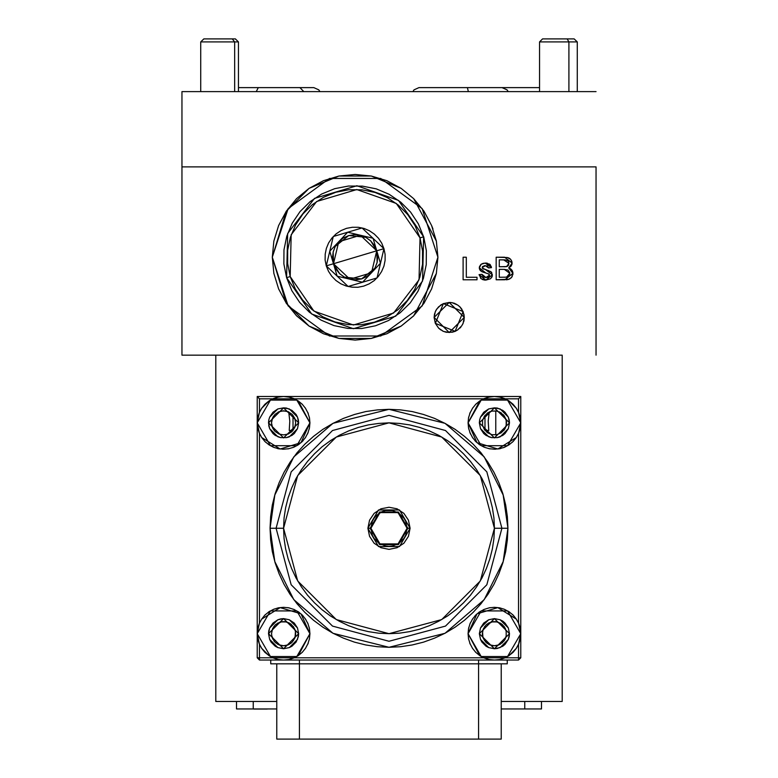<?xml version="1.0" encoding="UTF-8"?>
<svg xmlns="http://www.w3.org/2000/svg" width="778" height="778" viewBox="0 0 778 778"><rect width="100%" height="100%" fill="white"/><g stroke="black" fill="none" stroke-linecap="round" stroke-linejoin="round"><path stroke-width="1.17" d="M464.291 317.473L449.237 332.537L434.173 317.473L435.32 311.715L436.711 309.109L440.863 304.957L443.47 303.566L449.237 302.418L452.174 302.71L457.6 304.957L459.876 306.824L461.753 309.109L463.999 314.536L464.291 317.473L463.143 323.24L461.753 325.836L457.6 329.998L454.994 331.389L449.237 332.537L443.47 331.389L438.588 328.121L435.32 323.24L434.173 317.473L449.237 302.418L464.291 317.473M371.3 338.469L401.127 326.108L386.812 333.752L371.281 338.469L355.118 340.064L338.965 338.469L323.424 333.752L309.109 326.108L296.554 315.8L286.255 303.255L278.602 288.939L273.895 273.399L272.3 257.246L273.895 241.083L278.602 225.552L286.255 211.227L296.554 198.682L309.109 188.383L323.424 180.729L338.965 176.013L355.118 174.418L371.281 176.013L386.812 180.729L401.127 188.383L413.682 198.682L423.981 211.227L431.634 225.552L436.351 241.083L437.936 257.246L422.123 305.919L380.714 336.008L329.532 336.008L288.113 305.919L272.3 257.246L286.246 303.235M286.275 303.274L309.099 326.099L338.926 338.459M339.004 338.479L371.252 338.479M401.147 326.099L413.653 315.829M413.711 315.78L436.341 273.438L431.634 288.939L423.981 303.255L413.682 315.8L401.127 326.108M436.351 273.36L437.936 257.275M596.045 166.891L181.955 166.891L181.955 355.118L215.837 355.118L181.955 355.118L181.955 91.6L596.045 91.6L181.955 91.6L181.955 166.891L596.045 166.891L596.045 355.118L596.045 166.891M562.163 355.118L215.837 355.118L215.837 701.455L276.822 701.455L215.837 701.455L215.837 355.118L562.163 355.118L562.163 701.455L562.163 355.118M485.91 280.119L492.377 274.867L491.832 277.114L490.315 278.855L485.91 280.119L481.281 278.845L479.063 274.615L481.952 274.323L483.255 276.764L485.239 277.474L487.777 277.25L489.129 276.278L489.469 274.945L488.866 274.05L481.543 271.493L479.452 268.78L479.462 266.776L480.755 264.53L483.089 263.304L486.289 263.081L490.091 264.549L491.511 267.671L488.613 267.953L487.505 266.154L484.898 265.658L482.593 266.582L482.418 268.196L491.025 271.814L492.377 274.867L485.696 269.684L482.545 268.391L482.243 267.525L485.414 265.638L488.613 267.953L491.511 267.671L485.2 263.032L481.164 264.189L479.345 267.817L485.773 272.981L488.496 273.827L489.488 275.169L485.949 277.513L481.952 274.323L479.063 274.615L485.91 280.119L484.256 280.012M286.246 211.256L272.3 257.246L288.113 208.562L329.532 178.473L380.714 178.473L422.123 208.562L437.936 257.246L436.351 273.399M477.031 277.221L477.031 279.827L477.031 277.221L477.031 279.827L463.134 279.827L463.134 257.246L466.314 257.246L466.314 277.221L477.031 277.221L466.314 277.221L466.314 257.246L463.134 257.246L463.134 279.827L477.031 279.827L463.134 279.827L463.134 257.246L466.314 257.246M512.926 272.893L511.681 277.289L509.055 279.195L496.14 279.827L496.14 257.246L507.266 257.479L510.699 259.405L511.905 261.768L512.012 263.878L511.107 266.027L508.686 267.953L511.778 269.908L512.935 273.36L508.686 267.953L512.07 263.1L504.601 257.246L496.14 257.246L496.14 279.827L504.621 279.827L496.14 279.827L496.14 257.246L504.601 257.246M437.936 257.207L436.351 241.122M436.341 241.044L413.711 198.711M413.653 198.653L401.147 188.393M401.117 188.373L371.3 176.023M371.252 176.013L339.004 176.003M338.926 176.023L309.099 188.383L286.275 211.208M431.634 225.552L432.957 228.956M460.916 326.964L459.934 328.073M450.637 302.477L443.334 303.624L463.085 311.57L455.13 331.331L435.379 323.376L443.334 303.624L438.481 306.931L435.913 310.441M484.684 280.061L482.399 279.496M481.281 278.845L480.434 277.989M479.063 274.615L481.952 274.323L482.136 275.13M483.478 276.919L483.965 277.163M485.239 277.474L486.62 277.483M487.184 277.406L487.777 277.25M489.43 275.606L489.43 274.809M488.885 274.06L485.764 272.981M484.111 272.485L481.971 271.697M480.726 270.929L479.783 269.713M479.695 269.528L479.452 268.789M479.384 268.42L479.374 267.292M481.164 264.189L483.089 263.314M486.338 263.09L487.3 263.236M487.388 263.256L491.278 266.601M491.511 267.671L488.613 267.953L488.487 267.428M487.505 266.144L486.95 265.872M485.414 265.638L484.393 265.706M482.331 267.019L482.331 268.021M482.399 268.157L482.914 268.741M482.749 268.604L483.498 269.052M486.658 269.985L487.456 270.229M488.03 270.423L488.808 270.686M490.49 271.425L491.006 271.794M491.044 271.833L491.774 272.66M492.241 276.025L491.949 276.851M492.046 276.618L491.385 277.814M490.111 264.578L489.391 264.034M479.472 268.857L480.133 270.277M483.887 277.133L483.401 276.871M507.266 257.479L508.549 257.858M508.793 257.965L509.716 258.49M510.203 258.88L510.699 259.405M511.078 259.92L511.428 260.504M511.661 261.019L511.905 261.768M512.002 263.927L511.817 264.656M509.551 268.264L510.358 268.673M510.835 268.994L512.877 272.426M504.786 279.827L512.935 273.36L512.896 274.109M512.887 274.245L512.79 274.829M511.671 277.299L511.156 277.911M511.097 277.96L512.284 276.258M510.115 278.699L509.055 279.195M508.919 279.253L507.626 279.584M507.227 279.652L506.128 279.779M512.634 271.454L512.148 270.433M509.707 272.592L508.053 270.063L504.309 269.402L509.755 273.311L509.707 273.982L509.658 272.358M505.35 266.757L507.353 266.261M508.335 265.386L508.89 263.382L506.702 266.533L499.33 266.796L499.33 259.852L503.629 259.852L508.89 263.382L508.491 261.583M507.985 260.854L505.467 259.92L499.33 259.852L499.33 266.796L506.031 266.679M504.747 259.871L503.629 259.852M507.616 266.095L508.17 265.599M508.462 276.336L509.755 273.311L506.604 277.114L499.33 277.221L499.33 269.402L504.309 269.402L499.33 269.402L499.33 277.221L506.604 277.114L508.812 275.995M508.938 275.85L509.434 275.004M503.988 266.796L504.669 266.786M506.371 266.621L508.355 265.356M508.598 264.899L508.802 262.468M508.501 261.603L507.635 260.542M504.669 277.221L507.266 276.949M509.561 274.653L509.707 273.992M508.053 270.063L504.309 269.402M256.225 91.6L258.296 87.613L256.225 91.6M303.76 91.6L299.968 87.622M412.875 91.6L413.984 89.869L419.002 87.613L467.393 87.613L468.405 91.6L467.393 87.613L502.053 87.613L507.061 89.869L508.18 91.6M539.582 91.6L539.582 41.915L568.893 41.915L539.582 41.915L539.582 87.622L502.053 87.613M339.548 273.603L333.47 263.693L335.882 269.071L339.597 273.652L344.372 277.114L349.876 279.214L333.47 263.693L337.195 276.19L349.886 279.214L355.75 279.817L361.566 278.894L366.953 276.482L371.524 272.767L374.986 267.992L377.087 262.478L377.7 256.614L376.766 250.798L371.524 272.767L374.986 267.992L377.087 262.487L377.7 256.623M371.524 272.767L349.876 279.214L344.372 277.104L339.597 273.652L335.882 269.071L333.47 263.693L376.766 250.798L377.106 262.41M377.067 262.585L375.093 267.797M374.879 268.177L361.595 278.884M361.546 278.894L344.566 277.211M344.177 276.997L339.685 273.73M334.696 188.694L321.722 193.994L310.023 201.726L300.055 211.587L292.207 223.208L286.781 236.142L283.97 249.874L283.902 263.898L286.567 277.658L287.656 233.468L314.516 198.361L356.878 185.738L398.569 200.432L423.67 236.823L398.569 200.432L356.878 185.738L314.516 198.361L287.656 233.468L286.567 277.658L290.175 276.589L291.205 234.723L316.656 201.453L356.791 189.501L396.284 203.418L420.062 237.893L423.67 236.823L420.062 237.893L422.59 250.934L422.522 264.219L419.867 277.24L414.723 289.484L407.283 300.493L397.84 309.839L386.763 317.161L374.461 322.18L361.42 324.708L348.145 324.64L335.124 321.985L322.88 316.841L311.871 309.411L302.525 299.968L295.202 288.881L290.175 276.589L287.656 263.548L287.714 250.263L290.379 237.251L295.523 224.998L302.953 213.989L312.396 204.643L323.473 197.32L335.775 192.302L348.816 189.774L362.101 189.842L375.113 192.497L387.356 197.641L398.365 205.081L407.711 214.514L415.034 225.601L420.062 237.893L419.031 279.759L393.59 313.028L353.455 324.98L313.952 311.064L290.175 276.589L286.567 277.658L311.667 314.059L353.358 328.744L395.72 316.121L422.58 281.014L423.67 236.823L422.58 281.014L395.72 316.121L353.358 328.744L311.667 314.059L286.567 277.658L291.876 290.641L299.608 302.341L309.45 312.289M326.254 265.843L333.47 263.693L326.254 265.843L333.247 236.541L362.101 227.944L383.982 248.639L376.999 277.941L348.136 286.537L326.254 265.843L328.491 271.308L331.749 276.229L335.901 280.43L340.793 283.727L346.229 286.022L352.016 287.199L357.919 287.228L363.715 286.1L369.18 283.873L374.111 280.615L378.303 276.462L381.609 271.571L383.894 266.125L385.071 260.348L385.1 254.435L383.982 248.639L376.766 250.798L383.982 248.639L381.745 243.174L378.497 238.253L374.344 234.061L369.453 230.755L364.007 228.469L358.22 227.283L352.317 227.254L346.521 228.382L341.056 230.609L336.135 233.867L331.934 238.019L328.627 242.911L326.342 248.357L325.165 254.143L325.136 260.046L326.254 265.843M377.7 256.614L376.766 250.798L380.491 263.295L362.567 282.239L349.906 279.214L362.567 282.239L380.491 263.295L373.041 238.292L347.669 232.243L329.746 251.197L333.47 263.693L329.746 251.197L347.669 232.243L373.041 238.292L376.766 250.798L374.364 245.41L370.639 240.83L365.864 237.378L360.36 235.267L354.496 234.664L348.67 235.598L343.293 238L338.712 241.715L335.25 246.5L333.149 252.004L332.537 257.868L333.47 263.693L333.13 252.072M309.469 312.309L321.09 320.157L333.995 325.574L347.756 328.384L361.77 328.462L375.521 325.797L388.523 320.487L400.223 312.756L410.171 302.914M410.181 302.895L418.029 291.273L423.456 278.368M423.465 278.349L426.266 264.608L426.334 250.584L423.679 236.843M423.67 236.823L418.37 223.84L410.638 212.141L400.787 202.192L389.156 194.335L376.251 188.908M376.221 188.898L362.49 186.098L348.466 186.03L334.725 188.684M349.906 279.214L337.195 276.19L333.47 263.693L338.712 241.715L360.36 235.267L376.766 250.798L333.47 263.693L332.537 257.868L333.149 252.004M333.169 251.897L335.143 246.694M335.357 246.305L348.651 235.598M348.7 235.588L365.67 237.271M366.059 237.484L370.552 240.752M370.688 240.879L376.766 250.798L374.364 245.41L370.649 240.84M370.639 240.83L365.874 237.378L360.36 235.267M338.712 241.725L335.26 246.49L333.149 251.994M453.535 303.041L454.926 303.537M456.268 304.159L452.018 302.681M463.669 321.771L464.028 320.273M462.55 324.504L463.173 323.171M444.938 331.905L446.368 332.255M442.196 330.786L443.538 331.418M434.805 313.174L434.445 314.613M457.474 304.869L459.769 306.717L463.085 311.57L464.291 317.327L464.019 320.341M436.633 309.236L435.291 311.784M446.446 332.274L452.319 332.216L455.13 331.331L457.727 329.911L461.84 325.71M434.435 314.682L434.173 317.628L435.379 323.376L438.695 328.228L440.99 330.076M495.771 434.853L495.771 410.91L495.771 434.853M568.893 41.915L567.211 38.9L542.597 38.9L567.211 38.9L568.893 41.915L568.893 91.6L568.893 41.915L577.227 41.915L568.893 41.915M574.213 38.9L567.211 38.9L574.213 38.9L577.227 41.915L577.227 91.6L577.227 41.915M234.645 41.915L232.233 38.9L203.787 38.9L232.233 38.9L234.645 41.915L200.773 41.915L234.645 41.915L234.645 91.6L234.645 41.915L238.418 41.915L234.645 41.915M235.403 38.9L232.233 38.9L235.384 38.9L238.418 41.915L238.418 91.6M205.353 38.9L206.958 38.9M295.008 629.84L295.407 631.308M295.475 631.707L295.64 633.652M294.415 628.41L294.706 629.032M293.578 626.951L293.296 626.553M290.369 623.732L291.351 624.471M288.366 622.633L289.552 623.227M286.158 621.923L287.471 622.283M283.853 621.651L285.234 621.758M281.51 621.826L282.861 621.671M279.234 622.468L280.498 622.05M277.104 623.548L278.203 622.925M275.218 625.035L276.112 624.248M273.671 626.864L274.342 625.979M272.504 628.984L272.932 628.079M271.794 631.279L271.989 630.452M271.95 636.783L271.551 633.321M272.884 639.215L272.495 638.378M274.294 641.354L273.661 640.508M276.093 643.124L275.198 642.336M278.174 644.456L277.085 643.834M280.479 645.332L279.205 644.913M282.852 645.721L281.49 645.555M285.215 645.633L283.834 645.74M287.471 645.098L286.148 645.468M289.533 644.174L288.356 644.758M291.38 642.891L290.369 643.649M293.588 640.42L293.238 640.907M294.697 638.359L294.356 639.098M271.551 633.691L272.465 629.081L275.072 625.172L281.247 621.875L285.944 621.875L290.282 623.674L293.607 627L295.407 631.347L295.008 637.532M295.64 633.691L295.484 635.607M506.031 630.53L506.215 631.298M505.078 628.099L505.496 628.994M503.697 626.027L504.348 626.883M501.898 624.257L502.792 625.045M499.807 622.925L500.906 623.548M497.531 622.06L498.786 622.468M495.139 621.671L496.5 621.826M492.785 621.758L494.166 621.651M490.529 622.283L491.842 621.923M488.438 623.227L489.644 622.633M486.649 624.481L487.631 623.732M484.412 626.971L484.82 626.397M483.303 629.023L483.634 628.303M482.603 631.298L482.768 630.569M482.992 637.561L482.516 631.765M482.535 635.743L482.36 633.827M483.576 638.971L483.294 638.349M484.587 640.673L482.593 636.044M485.861 642.19L485.414 641.704M487.621 643.649L486.658 642.92M489.634 644.758L488.467 644.174M491.832 645.458L490.519 645.098M494.156 645.74L492.775 645.633M496.49 645.555L495.129 645.721M498.776 644.923L497.512 645.332M500.896 643.844L499.797 644.466M502.783 642.356L501.888 643.134M504.339 640.508L503.687 641.383M505.496 638.398L505.068 639.302M506.215 636.093L506.031 636.871M503.813 430.409L504.154 429.952M505.311 427.997L504.689 429.155M506.079 425.848L505.7 427.083M506.449 423.018L506.284 424.885M506.342 421.238L506.449 422.736M505.778 418.904L506.186 420.363M504.426 416.191L506.225 420.528L506.225 425.235L504.426 429.573L501.1 432.899L496.753 434.698L492.056 434.698L487.718 432.899L484.393 429.573L482.593 425.235L482.593 420.528L484.393 416.191L487.718 412.865L492.056 411.066L496.753 411.066L501.1 412.865L505.505 418.194M503.016 414.46L504.329 416.055M499.311 411.883L500.001 412.214M485.005 430.409L488.779 430.409L488.244 421.073L489.304 411.97L492.221 411.037L496.354 410.998M484.995 415.364L484.995 430.399L484.995 415.364M293.005 430.399L293.005 415.364L293.005 430.399M281.646 410.988L285.808 411.037L288.696 411.97L289.756 421.17L289.221 430.409L292.995 430.409M278.038 412.194L278.709 411.873M273.623 416.123L274.994 414.441M272.504 418.185L273.506 416.298M271.814 420.353L272.222 418.895M271.551 422.755L271.658 421.238M271.716 424.876L271.551 423.018M272.3 427.083L271.921 425.848M273.302 429.145L272.689 427.997M274.187 430.409L273.846 429.952M501.178 701.455L562.163 701.455L501.178 701.455M295.407 636.044L292.11 642.21L288.2 644.826L283.591 645.74L278.981 644.826L275.072 642.21L271.775 636.044M482.36 633.691L483.274 629.081L485.89 625.172L492.056 621.875L496.753 621.875L501.1 623.674L504.426 627L506.225 631.347L506.225 636.044L504.426 640.382L499.019 644.826L494.409 645.74L489.8 644.826L484.393 640.382M271.551 422.882L272.465 418.272L275.072 414.363L278.981 411.747L283.591 410.833L288.2 411.747L292.11 414.363L294.726 418.272L295.64 422.882L294.726 427.492L292.11 431.401L288.2 434.007L283.591 434.931L278.981 434.007L275.072 431.401L272.465 427.492L271.551 422.882M278.291 659.511L283.591 660.045L288.735 659.54L293.676 658.042L298.227 655.611L309.945 633.691L296.768 656.515L270.413 656.515L257.246 633.691L259.502 644.369L259.502 657.789L518.498 657.789L518.498 644.369L520.754 633.691L518.498 623.022L518.498 433.55L520.754 422.882L507.587 445.706L481.232 445.706L468.055 422.882L477.031 442.692L497.852 449.003L516.32 437.518L518.751 432.967L520.249 428.026L520.754 422.882L520.249 417.737L518.751 412.797L516.32 408.236L513.042 404.249L509.045 400.971L504.494 398.531L499.544 397.033L494.409 396.527L489.099 397.072M479.637 419.955L479.345 422.882L494.409 407.818L509.464 422.882L509.172 419.955M509.172 419.935L508.316 417.125L500.176 408.965L494.409 407.818L488.652 408.965L480.493 417.115L479.637 419.935L480.493 417.115L483.76 412.233L488.642 408.965L494.409 407.818L497.346 408.11L502.773 410.356L505.058 412.233L508.316 417.115L509.464 422.882L494.409 437.936L479.345 422.882L480.493 428.639L488.642 436.789L491.463 437.644M276.064 528.291L270.044 528.291L274.799 494.983L293.831 456.91L333.023 423.32L389 409.325L444.977 423.32L484.169 456.91L503.201 494.983L507.956 528.291L501.936 528.291L486.804 584.755L445.463 626.096L389 641.218L332.537 626.096L291.196 584.755L276.064 528.291L291.196 584.755L332.537 626.096L389 641.218L445.463 626.096L486.804 584.755L501.936 528.291L494.409 528.291L480.289 580.991L441.7 619.57L389 633.691L336.3 619.57L297.711 580.991L283.591 528.291L276.064 528.291L283.591 528.291L284.096 538.619L285.623 548.85L288.132 558.886L291.614 568.621L296.039 577.976L301.358 586.845L307.524 595.16L314.468 602.824L322.131 609.767L330.436 615.933L339.315 621.243L348.661 625.668L358.405 629.159L368.432 631.668L378.672 633.185L389 633.691L399.328 633.185L409.568 631.668L419.595 629.159L429.339 625.668L438.685 621.243L447.564 615.933L455.869 609.767L463.532 602.824L470.476 595.16L476.642 586.845L481.961 577.976L486.386 568.621L489.868 558.886L492.377 548.85L493.904 538.619L494.409 528.291L493.904 517.954L492.377 507.723L489.868 497.687L486.386 487.952L481.961 478.596L476.642 469.727L470.476 461.422L463.532 453.749L455.869 446.805L447.564 440.649L438.685 435.33L429.339 430.905L419.595 427.423L409.568 424.905L399.328 423.388L389 422.882L378.672 423.388L368.432 424.905L358.405 427.423L348.661 430.905L339.315 435.33L330.436 440.649L322.131 446.805L314.468 453.749L307.524 461.422L301.358 469.727L296.039 478.596L291.614 487.952L288.132 497.687L285.623 507.723L284.096 517.954L283.591 528.291L297.711 475.582L336.3 437.003L389 422.882L441.7 437.003L480.289 475.582L494.409 528.291L501.936 528.291L486.804 471.818L445.463 430.487L389 415.355L332.537 430.487L291.196 471.818L276.064 528.291L291.196 471.818L332.537 430.487L389 415.355L445.463 430.487L486.804 471.818L501.936 528.291L507.956 528.291L503.201 561.599L484.169 599.663L444.977 633.253L389 647.247L333.023 633.253L293.831 599.663L274.799 561.599L270.044 528.291L276.064 528.291M407.818 528.291L398.414 511.982L379.586 511.982L370.182 528.291L367.916 528.291L378.458 510.028L399.542 510.028L410.084 528.291L407.069 528.291L398.035 543.939L379.965 543.939L370.931 528.291L370.182 528.291L379.586 544.59L398.414 544.59L407.818 528.291L398.414 511.982L379.586 511.982L370.182 528.291L370.931 528.291L372.302 535.206L373.975 538.327L378.964 543.316L385.48 546.01L389 546.36L392.52 546.01L399.036 543.316L404.025 538.327L405.698 535.206L407.069 528.291L405.698 521.377L404.025 518.245L399.036 513.266L392.52 510.562L385.48 510.562L382.086 511.593L376.221 515.513L373.975 518.245L372.302 521.377L370.931 528.291L379.965 512.634L398.035 512.634L407.069 528.291L410.084 528.291L399.542 546.545L378.458 546.545L367.916 528.291L370.182 528.291L379.586 544.59L398.414 544.59L407.818 528.291M288.901 397.072L283.591 396.527L278.456 397.033L273.506 398.531L268.955 400.971L264.958 404.249L261.68 408.236L259.249 412.797L257.751 417.737L257.246 422.882L257.751 428.026L259.249 432.967L261.68 437.518L280.148 449.003L300.969 442.692L309.945 422.882L296.768 445.706L270.413 445.706L257.246 422.882L259.502 433.55L259.502 623.022L257.246 633.691L257.751 638.835L259.249 643.776L261.68 648.337L268.964 655.611L273.506 658.042L278.456 659.54L283.591 660.045L288.901 659.511M268.828 419.955L268.536 422.882L283.591 407.818L298.655 422.882L298.363 419.955M298.363 419.935L297.507 417.125L289.358 408.965L283.6 407.818L277.834 408.965L269.684 417.115L268.828 419.935L269.684 417.115L272.942 412.233L277.834 408.965L283.591 407.818L286.528 408.11L291.964 410.356L296.117 414.518L297.507 417.115L298.655 422.882L283.591 437.936L268.536 422.882L269.684 428.639L277.824 436.789L280.644 437.644M268.536 633.691L283.591 618.636L298.655 633.691L297.507 627.934L289.358 619.784L283.6 618.636L277.834 619.784L269.684 627.924L268.828 630.744L268.536 633.691L269.684 639.448L277.824 647.607L283.591 648.755L289.348 647.607L297.507 639.458L298.655 633.7L283.591 648.755L268.536 633.691L269.684 627.934L272.942 623.042L277.834 619.784L280.654 618.928L283.591 618.636L289.358 619.784L294.24 623.042L297.507 627.934L298.655 633.691L298.363 636.628L296.117 642.064L291.964 646.217L289.358 647.607L283.591 648.755L277.834 647.607L275.227 646.217L271.075 642.064L269.684 639.458L268.536 633.691M489.099 659.511L494.409 660.045L499.544 659.54L504.494 658.042L509.036 655.611L516.32 648.327L518.751 643.776L520.249 638.835L520.754 633.691L507.587 656.515L481.232 656.515L468.055 633.691L479.773 655.611L484.324 658.042L489.265 659.54L494.409 660.045L499.709 659.511M479.345 633.691L494.409 618.636L509.464 633.691L508.316 627.934L500.176 619.784L494.409 618.636L488.652 619.784L480.493 627.924L479.345 633.691L480.493 639.448L488.642 647.607L494.4 648.755L500.166 647.607L508.316 639.458L509.464 633.7L494.409 648.755L479.345 633.691L480.493 627.934L483.76 623.042L488.642 619.784L494.409 618.636L500.166 619.784L502.773 621.175L505.058 623.042L508.316 627.934L509.464 633.691L509.172 636.628L508.316 639.458L505.058 644.34L502.773 646.217L497.346 648.463L494.409 648.755L488.642 647.607L486.036 646.217L481.883 642.064L480.493 639.458L479.345 633.691M501.178 739.1L501.178 663.809L501.178 739.1L299.404 739.1L299.404 660.045L299.404 663.809L270.793 663.809L507.207 663.809L507.207 660.045L507.207 663.809L299.404 663.809L299.404 739.1L501.178 739.1M276.822 739.1L299.404 739.1L276.822 739.1L276.822 663.809L276.822 739.1M478.596 660.045L478.596 739.1L478.596 660.045M270.793 660.045L270.793 663.809L270.793 660.045M517.117 647.053L516.232 648.463M509.172 655.514L507.762 656.408M484.013 657.906L487.378 659.092M501.431 659.092L504.796 657.906M516.32 619.064L497.852 607.569L477.031 613.881L468.055 633.691L481.232 610.876L507.587 610.876L520.754 633.691L520.249 628.556L518.751 623.606L516.32 619.055L513.042 615.058L509.045 611.78L504.494 609.349L499.544 607.851L494.409 607.346L489.265 607.851L484.324 609.349L479.763 611.78L475.776 615.058L472.499 619.055L470.058 623.606L468.56 628.556L468.055 633.691L468.56 638.835L470.058 643.776L472.499 648.337L475.776 652.324L479.763 655.601M509.045 655.601L513.042 652.324L516.32 648.337M273.204 657.906L276.569 659.092M290.622 659.092L293.987 657.906M270.238 656.408L268.828 655.514M261.768 648.463L260.883 647.053M298.237 655.601L302.224 652.324L305.501 648.337L307.942 643.776L309.44 638.835L309.945 633.691L309.44 628.556L307.942 623.606L305.501 619.055L302.224 615.058L298.237 611.78L293.676 609.349L288.735 607.851L283.591 607.346L278.456 607.851L273.506 609.349L268.955 611.78L264.958 615.058L261.68 619.055L259.249 623.606L257.751 628.556L257.246 633.691L270.413 610.876L296.768 610.876L309.945 633.691L300.969 613.881L280.148 607.569L261.68 619.064M261.68 648.337L264.958 652.324L268.955 655.601M499.709 397.072L494.409 396.527L489.265 397.033L484.324 398.531L479.763 400.971L475.776 404.249L472.499 408.236L470.058 412.797L468.56 417.737L468.055 422.911L481.232 400.057L507.587 400.057L520.754 422.882L518.498 412.204L518.498 398.783L259.502 398.783L259.502 412.204L257.246 422.882L270.413 400.057L296.768 400.057L309.945 422.882L309.44 417.737L307.942 412.797L305.501 408.236L302.224 404.249L298.237 400.971L293.676 398.531L288.735 397.033L283.591 396.527L278.291 397.072M260.883 409.52L261.768 408.11M268.828 401.059L270.238 400.164M293.987 398.667L290.622 397.48M276.569 397.48L273.204 398.667M280.664 437.654L286.528 437.654L280.654 437.654L275.227 435.398L272.942 433.531L269.684 428.639L268.828 425.819L268.828 419.945M286.537 437.644L289.348 436.798L297.507 428.649L298.655 422.892L297.507 428.639L294.24 433.531L291.964 435.398L286.528 437.654M261.68 437.518L264.958 441.515L268.955 444.792L273.506 447.224L278.456 448.721L283.591 449.237L288.735 448.721L293.676 447.224L298.237 444.792L302.224 441.515L305.501 437.518L307.942 432.967L309.44 428.026L309.945 422.882L298.227 400.962M268.964 400.962L261.68 408.246M410.084 528.291L408.479 536.353L403.908 543.19L397.072 547.761L389 549.365L380.928 547.761L374.092 543.19L369.521 536.353L367.916 528.291L369.521 520.219L374.092 513.383L380.928 508.812L389 507.207L397.072 508.812L403.908 513.383L408.479 520.219L410.084 528.291M513.276 441.272L512.119 442.4M509.571 444.433L508.005 445.454M505.33 446.864L503.541 447.603M500.682 448.478L498.815 448.857M495.693 449.198L493.952 449.227M490.257 448.906L489.119 448.692M488.924 448.653L488.059 448.459M484.48 447.292L483.352 446.796M480.162 445.055L478.703 444.044M476.331 442.05L474.979 440.688M473.092 438.374L472.013 436.769M470.564 434.105L469.834 432.393M468.842 429.262L468.502 427.715M468.463 418.263L468.735 416.95M469.756 413.565L470.223 412.408M472.421 408.353L472.81 407.779M475.329 404.706L476.311 403.724M479.112 401.419L480.016 400.806M297.984 400.806L298.888 401.419M301.689 403.724L302.671 404.706M305.19 407.779L305.579 408.353M307.777 412.408L308.244 413.565M309.274 416.959L309.537 418.263M309.498 427.715L309.158 429.262M308.166 432.393L307.436 434.105M305.987 436.769L304.908 438.374M303.021 440.688L301.669 442.05M299.297 444.044L297.838 445.055M294.648 446.796L293.52 447.292M288.881 448.692L287.743 448.906M284.048 449.227L282.307 449.198M279.185 448.857L277.318 448.478M274.459 447.603L272.67 446.864M269.995 445.454L268.429 444.433M265.881 442.4L264.724 441.272M264.724 615.301L265.881 614.182M268.429 612.14L269.995 611.119M272.67 609.709L274.459 608.97M277.318 608.104L279.185 607.715M282.307 607.375L284.048 607.346M287.743 607.667L288.881 607.881M289.076 607.919L289.941 608.114M293.52 609.281L294.648 609.777M297.838 611.518L299.297 612.529M301.669 614.523L303.021 615.884M304.908 618.209L305.987 619.803M307.436 622.468L308.166 624.18M309.158 627.311L309.498 628.857M309.537 638.31L309.265 639.623M308.244 643.007L307.777 644.165M305.579 648.22L305.19 648.794M302.671 651.867L301.689 652.849M298.888 655.154L297.984 655.766M480.016 655.766L479.112 655.154M476.311 652.849L475.329 651.867M472.81 648.794L472.421 648.22M470.223 644.165L469.756 643.007M468.726 639.623L468.463 638.31M468.502 628.857L468.842 627.311M469.834 624.18L470.564 622.468M472.013 619.803L473.092 618.199M474.979 615.884L476.331 614.523M478.703 612.529L480.162 611.518M483.352 609.777L484.48 609.281M489.119 607.881L490.257 607.667M493.952 607.346L495.693 607.375M498.815 607.715L500.682 608.104M503.541 608.97L505.33 609.719M508.005 611.119L509.571 612.14M512.119 614.182L513.276 615.301M270.044 528.291L270.618 516.631L272.329 505.078L275.159 493.758L279.098 482.759L284.087 472.207L290.087 462.2L297.04 452.825L304.879 444.17L313.534 436.332L322.909 429.378L332.926 423.378L343.477 418.379L354.467 414.45L365.796 411.611L377.34 409.899L389 409.325L400.66 409.899L412.204 411.611L423.533 414.45L434.523 418.379L445.074 423.378L455.091 429.378L464.466 436.332L473.121 444.17L480.96 452.825L487.913 462.2L493.913 472.207L498.902 482.759L502.841 493.758L505.671 505.078L507.382 516.631L507.956 528.291L507.382 539.951L505.671 551.495L502.841 562.815L498.902 573.814L493.913 584.366L487.913 594.373L480.96 603.757L473.121 612.403L464.466 620.241L455.091 627.194L445.074 633.195L434.523 638.193L423.533 642.122L412.204 644.962L400.66 646.674L389 647.247L377.34 646.674L365.796 644.962L354.467 642.122L343.477 638.193L332.926 633.195L322.909 627.194L313.534 620.241L304.879 612.403L297.04 603.757L290.087 594.373L284.087 584.366L279.098 573.814L275.159 562.815L272.329 551.495L270.618 539.951L270.044 528.291M504.796 398.667L501.431 397.48M487.378 397.48L484.013 398.667M491.472 437.654L497.337 437.654L491.472 437.654L486.036 435.398L483.76 433.531L480.493 428.639L479.345 422.882L479.637 419.945M497.356 437.644L500.166 436.798L508.316 428.649L509.464 422.892L508.316 428.639L505.058 433.531L502.773 435.398L497.346 437.654M479.773 400.962L468.055 422.882L468.56 428.026L470.058 432.967L472.499 437.518L475.776 441.515L479.763 444.792L484.324 447.224L489.265 448.721L494.409 449.237L499.544 448.721L504.494 447.224L509.045 444.792L513.042 441.515L516.32 437.518M516.32 408.246L509.036 400.962M507.762 400.164L509.172 401.059M516.232 408.11L517.117 409.52M518.498 644.369L518.498 657.789L520.754 657.789L520.754 396.527L518.498 398.783L518.498 412.204M518.498 433.55L518.498 623.022M505.078 398.783L518.498 398.783L520.754 396.527L257.246 396.527L259.502 398.783L272.922 398.783M294.269 398.783L483.731 398.783M259.502 412.204L259.502 398.783L257.246 396.527L257.246 657.789L259.502 657.789L259.502 644.369M259.502 623.022L259.502 433.55M257.246 657.789L259.502 660.045L259.502 657.789L257.246 657.789L259.502 660.045L518.498 660.045L520.754 657.789L520.754 396.527L257.246 396.527L257.246 657.789M272.922 657.789L259.502 657.789L259.502 660.045L518.498 660.045L518.498 657.789L518.498 660.045L520.754 657.789L505.078 657.789M483.731 657.789L294.269 657.789M501.178 708.982L524.722 708.982L524.722 701.455L524.722 708.982L541.459 708.982L541.459 701.455L541.459 708.982L501.178 708.982M253.278 708.982L253.278 701.455L253.278 708.982L236.541 708.982L276.822 708.982L253.278 708.982M236.541 701.455L236.541 708.982L236.541 701.455M253.745 708.982L266.922 708.982M253.745 709.059L267.262 709.059M319.952 91.6L318.834 89.869L313.826 87.613L238.418 87.613M486.882 432.286L486.882 430.409M291.118 432.286L291.118 430.409M539.582 41.915L542.597 38.9M200.773 91.6L200.773 41.915L203.787 38.9"/></g></svg>
